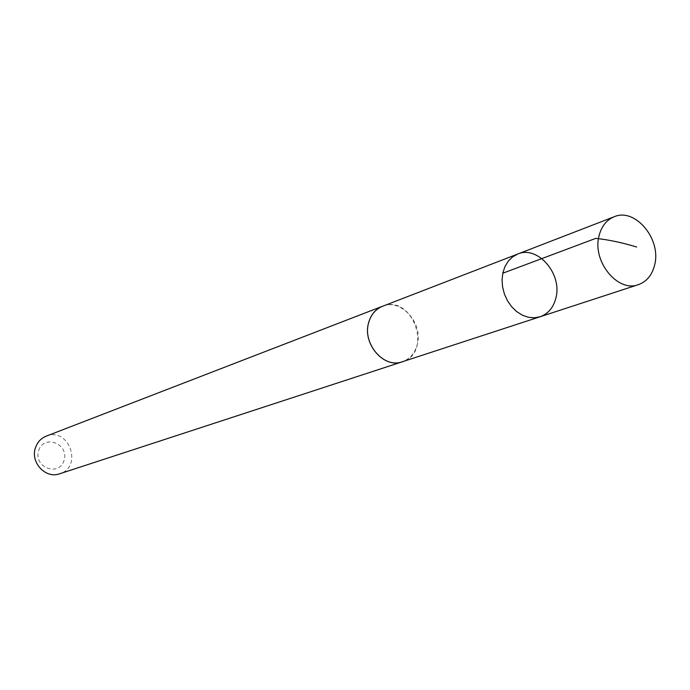 <?xml version="1.0" encoding="UTF-8"?>
<svg xmlns="http://www.w3.org/2000/svg" width="690" height="690" viewBox="0 0 690 690"><rect width="100%" height="100%" fill="white"/><g stroke="black" fill="none" stroke-linecap="round" stroke-linejoin="round"><path stroke-width="0.52" stroke-dasharray="3.45 2.59" d="M540.08 316.762C548.231 313.803 553.518 307.49 555.942 297.821C562.436 273.87 537.622 245.183 517.733 254.032M382.493 306.3C400.976 298.106 423.548 323.308 417.191 344.715C414.811 353.358 409.834 359.041 402.261 361.776M383.726 305.825C412.637 295.286 432.578 351.253 403.512 361.37M46.204 436.158C68.853 426.472 83.283 466.983 59.616 473.797M38.657 450.57C43.884 433.794 69.431 443.834 64.075 460.428C59.038 477.221 33.215 467.354 38.657 450.57"/><path stroke-width="1.03" d="M540.08 316.762L402.261 361.776C383.976 368.883 362.198 343.758 368.658 322.722C370.961 314.64 375.576 309.163 382.493 306.3L517.733 254.032L512.601 256.878L508.28 261.105L504.977 266.512L502.872 272.835L502.053 279.778L502.587 286.988L504.433 294.121L507.512 300.805L511.661 306.731L516.681 311.595L522.313 315.157L528.29 317.262L534.31 317.797L540.08 316.762C548.231 313.803 553.518 307.49 555.942 297.821C562.436 273.87 537.622 245.183 517.733 254.032L512.601 256.878L508.28 261.105L504.977 266.512L502.872 272.835L502.053 279.778L502.587 286.988L504.433 294.121L507.512 300.805L511.661 306.731L516.681 311.595L522.313 315.157L528.29 317.262L534.31 317.797L540.08 316.762L638.379 284.651C617.861 292.767 592.236 261.57 598.955 236.222C601.335 226.475 606.415 219.989 614.195 216.755C634.947 207.483 661.27 238.697 654.767 264.417C652.352 274.801 646.884 281.555 638.379 284.651M403.512 361.37L402.27 361.819C383.968 368.934 362.147 343.775 368.624 322.704C370.935 314.606 375.55 309.129 382.484 306.257L383.726 305.825M402.27 361.819L59.616 473.797C45.721 479.093 30.119 462.404 35.449 447.81C37.364 442.195 40.952 438.314 46.204 436.158L382.484 306.257M502.786 273.223L595.755 238.378C608.278 239.68 621.914 242.561 636.663 247.011M517.733 254.032L614.195 216.755"/></g></svg>
